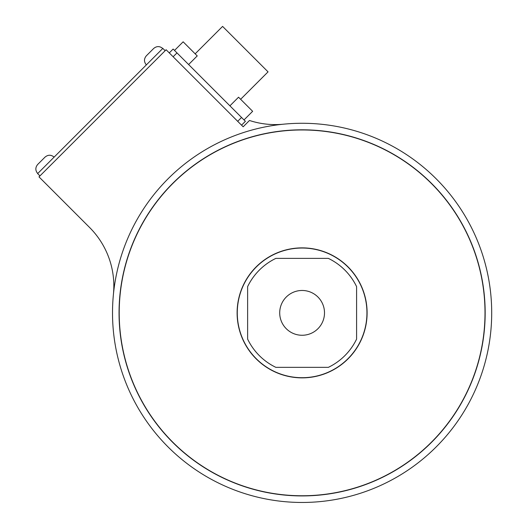 <?xml version="1.0" encoding="UTF-8"?>
<svg xmlns="http://www.w3.org/2000/svg" width="528" height="528" viewBox="0 0 528 528"><rect width="100%" height="100%" fill="white"/><g stroke="black" fill="none" stroke-linecap="round" stroke-linejoin="round"><path stroke-width="0.79" d="M37.712 173.527C35.231 170.478 35.231 167.449 37.712 164.432L45.032 157.113C48.048 154.625 51.077 154.625 54.127 157.113M252.641 111.309L244.015 119.935L252.641 111.309L238.544 97.205L229.911 105.838M367.105 312.866A64.997 64.997 0 0 1 269.61 369.158A64.997 64.997 0 0 1 269.61 256.582A64.997 64.997 0 0 1 367.105 312.866M302.108 495.759A182.893 182.893 0 0 1 143.715 221.417A182.893 182.893 0 0 1 460.502 221.417A182.893 182.893 0 0 1 302.108 495.759M302.108 290.473A22.394 22.394 0 0 1 321.499 324.067A22.394 22.394 0 0 1 282.711 324.067A22.394 22.394 0 0 1 302.108 290.473M236.729 490.835A189.598 189.598 0 0 0 490.182 336.824A189.598 189.598 0 0 0 283.43 124.192A189.598 189.598 0 0 0 236.729 490.835M236.729 483.853A183.058 183.058 0 0 0 482.876 283.991A183.058 183.058 0 0 0 186.721 170.755A183.058 183.058 0 0 0 236.729 483.853M247.625 348.011A64.832 64.832 0 0 0 359.786 342.481A64.832 64.832 0 0 0 298.914 248.114A64.832 64.832 0 0 0 247.625 348.011M240.623 99.29L268.052 71.861L222.592 26.4L195.162 53.83M188.615 64.541L197.241 55.909L183.143 41.811L174.517 50.437M146.355 64.885C143.867 61.842 143.867 58.813 146.355 55.796L153.674 48.477C156.691 45.989 159.72 45.989 162.763 48.477M169.277 52.906L173.131 49.051L169.277 52.906M241.547 125.176L245.401 121.321L173.131 49.051M283.43 124.192A82.81 82.81 0 0 1 249.48 120.476L243.164 126.793L166.115 49.744L38.986 176.873L89.582 227.469A82.81 82.81 0 0 1 113.434 294.188M165.152 50.708L162.842 48.398L37.64 173.6L39.95 175.91M275.86 258.383A60.476 60.476 0 0 0 247.625 286.618L247.625 339.115A60.476 60.476 0 0 0 275.86 367.349L328.357 367.349A60.476 60.476 0 0 0 356.591 339.115L356.591 286.618A60.476 60.476 0 0 0 328.357 258.383L275.86 258.383M173.131 56.76L176.979 52.906M241.547 117.473L237.692 121.321"/></g></svg>
